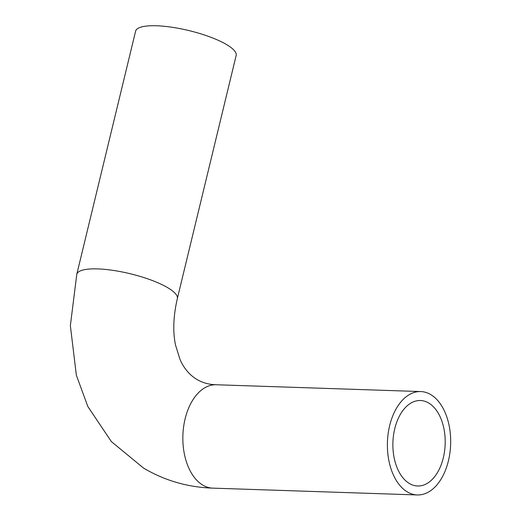 <?xml version="1.0" encoding="UTF-8"?>
<svg xmlns="http://www.w3.org/2000/svg" width="521" height="521" viewBox="0 0 521 521"><rect width="100%" height="100%" fill="white"/><g stroke="black" fill="none" stroke-linecap="round" stroke-linejoin="round"><path stroke-width="0.78" d="M236.15 55.506A51.722 13.123 -166.4 0 0 226.785 44.702A51.722 13.123 -166.4 0 0 171.917 27.242A51.722 13.123 -166.4 0 0 135.603 31.182L76.782 274.313A51.722 13.123 13.6 0 1 130.139 273.72A51.722 13.123 13.6 0 1 177.329 298.637L236.15 55.506M409.311 483.455A42.755 26.141 -88.1 0 1 393.485 435.452A42.755 26.141 -88.1 0 1 420.46 400.519A42.755 26.141 -88.1 0 1 445.162 444.126A42.755 26.141 -88.1 0 1 417.614 485.989A42.755 26.141 -88.1 0 1 409.311 483.455M407.272 491.883A51.722 31.618 -88.1 0 1 388.132 433.817A51.722 31.618 -88.1 0 1 420.76 391.564A51.722 31.618 -88.1 0 1 450.639 444.309A51.722 31.618 -88.1 0 1 417.314 494.95A51.722 31.618 -88.1 0 1 407.272 491.883M417.314 494.95L212.77 488.138A51.722 31.618 -88.1 0 1 202.728 485.071A51.722 31.618 -88.1 0 1 183.587 427.005A51.722 31.618 -88.1 0 1 216.208 384.752L420.76 391.564M216.208 384.752C192.392 384.205 182.767 365.996 179.999 359.418L175.512 345.013C172.718 331.545 173.324 316.084 177.329 298.637M212.77 488.138C187.801 487.285 164.74 480.616 143.588 468.118L111.37 441.593L87.841 406.53L76.359 375.25L70.361 325.69L76.782 274.313"/></g></svg>
